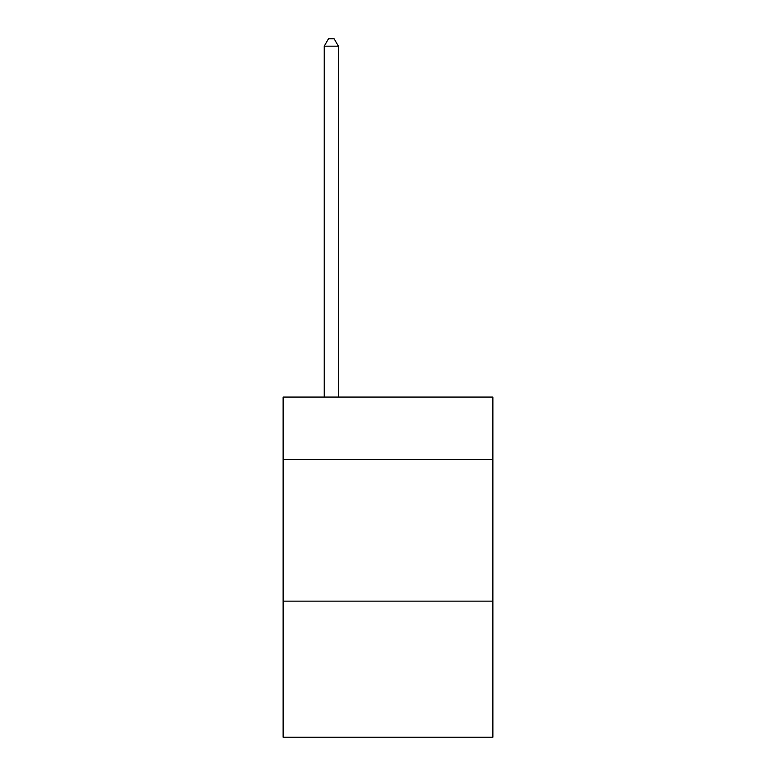 <?xml version="1.0" encoding="UTF-8"?>
<svg xmlns="http://www.w3.org/2000/svg" width="776" height="776" viewBox="0 0 776 776"><rect width="100%" height="100%" fill="white"/><g stroke="black" fill="none" stroke-linecap="round" stroke-linejoin="round"><path stroke-width="1.16" d="M492.876 459.431L492.876 397.07L283.124 397.07L283.124 459.431L492.876 459.431L492.876 737.2L283.124 737.2L283.124 459.431M492.876 601.148L283.124 601.148M338.394 397.07L338.394 46.172L324.222 46.172L324.222 397.07M324.222 46.172L328.481 38.8L334.146 38.8L338.394 46.172"/></g></svg>
